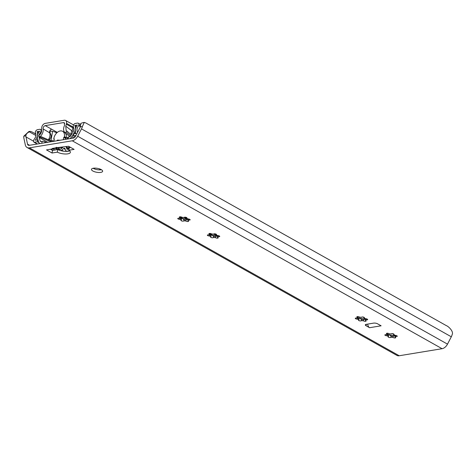 <?xml version="1.0" encoding="UTF-8"?>
<svg xmlns="http://www.w3.org/2000/svg" width="476" height="476" viewBox="0 0 476 476"><rect width="100%" height="100%" fill="white"/><g stroke="black" fill="none" stroke-linecap="round" stroke-linejoin="round"><path stroke-width="0.71" d="M451.302 336.788L81.479 128.883A7.789 5.171 119.3 0 0 82.384 126.545L84.258 122.409L85.859 122.981L446.434 325.685C448.368 326.274 453.824 331.486 452.2 334.45A7.789 5.171 119.3 0 1 451.302 336.788L447.5 344.136A7.092 4.706 119.3 0 1 442.079 348.7L399.221 355.75A7.092 4.706 119.3 0 1 396.889 355.393L27.067 147.489A7.092 4.706 119.3 0 1 25.299 144.853L23.913 138.355A7.789 5.171 119.3 0 1 23.8 136.19L28.863 131.525L29.964 131.346M35.902 135.523L29.357 131.846C27.084 132.917 25.936 134.244 25.912 135.839A4.962 3.296 -60.7 0 0 26.002 136.945L27.537 144.145A2.838 1.886 -60.7 0 0 28.245 145.198A2.838 1.886 -60.7 0 0 29.179 145.341L73.393 138.064A2.838 1.886 -60.7 0 0 75.565 136.243L79.778 128.092A4.962 3.296 -60.7 0 0 80.271 126.896L80.861 123.367L83.193 122.588M29.357 131.846L30.012 131.34L31.85 131.87L35.896 134.143M81.479 128.883L77.677 136.231A7.092 4.706 119.3 0 1 72.257 140.795L29.405 147.846A7.092 4.706 119.3 0 1 27.067 147.489M366.026 325.715A2.838 0.994 -170.1 0 1 365.33 324.882A2.838 0.994 -170.1 0 1 366.276 324.334L373.636 323.121A2.838 0.994 -170.1 0 1 377.587 323.817L381.127 325.804L369.566 327.708L366.026 325.715L366.264 324.334M57.691 147.733L57.102 148.072L56.103 147.459L58.917 147.774M56.168 147.34L56.584 147.381M56.382 147.774L52.11 148.476L52.8 148.869L46.499 149.904L52.045 153.022L57.316 152.153A7.8 2.737 -170.1 0 0 65.462 153.998A7.8 2.737 -170.1 0 0 70.377 152.332A7.8 2.737 -170.1 0 0 68.841 150.255L74.119 149.393L68.568 146.269L57.298 147.619M92.856 170.997A5.676 1.993 -170.1 0 0 98.871 172.496A5.676 1.993 -170.1 0 0 102.643 171.283A5.676 1.993 -170.1 0 0 101.263 169.617A5.676 1.993 -170.1 0 0 95.242 168.123A5.676 1.993 -170.1 0 0 91.469 169.331A5.676 1.993 -170.1 0 0 92.856 170.997M391.236 333.979A1.416 0.5 9.9 0 1 391.236 333.914A1.416 0.5 9.9 0 1 392.718 333.67A1.416 0.5 9.9 0 1 394.027 334.402A1.416 0.5 9.9 0 1 393.682 334.652A4.611 1.618 9.9 0 1 395.086 335.437A1.416 0.5 9.9 0 1 396.562 335.645A1.416 0.5 9.9 0 1 397.264 336.223A1.416 0.5 9.9 0 1 395.592 336.431A4.611 1.618 9.9 0 1 394.913 337.05A1.416 0.5 9.9 0 1 395.699 337.657A1.416 0.5 9.9 0 1 394.485 337.942A1.416 0.5 9.9 0 1 392.974 337.371A4.611 1.618 9.9 0 1 390.891 337.204A1.416 0.5 9.9 0 1 390.891 337.27A1.416 0.5 9.9 0 1 389.41 337.514A1.416 0.5 9.9 0 1 388.101 336.782A1.416 0.5 9.9 0 1 388.446 336.532A4.611 1.618 9.9 0 1 387.042 335.747A1.416 0.5 9.9 0 1 385.566 335.538A1.416 0.5 9.9 0 1 384.864 334.961A1.416 0.5 9.9 0 1 386.53 334.753A4.611 1.618 9.9 0 1 387.214 334.134A1.416 0.5 9.9 0 1 386.429 333.527A1.416 0.5 9.9 0 1 387.642 333.248A1.416 0.5 9.9 0 1 389.154 333.813A4.611 1.618 9.9 0 1 391.236 333.979L391.254 333.854M361.647 317.349A1.416 0.5 9.9 0 1 361.647 317.284A1.416 0.5 9.9 0 1 363.134 317.034A1.416 0.5 9.9 0 1 364.443 317.772A1.416 0.5 9.9 0 1 364.098 318.022A4.611 1.618 9.9 0 1 365.503 318.807A1.416 0.5 9.9 0 1 366.978 319.015A1.416 0.5 9.9 0 1 367.68 319.586A1.416 0.5 9.9 0 1 366.008 319.801A4.611 1.618 9.9 0 1 365.33 320.419A1.416 0.5 9.9 0 1 366.109 321.02A1.416 0.5 9.9 0 1 364.902 321.306A1.416 0.5 9.9 0 1 363.39 320.741A4.611 1.618 9.9 0 1 361.308 320.574A1.416 0.5 9.9 0 1 361.308 320.64A1.416 0.5 9.9 0 1 359.826 320.883A1.416 0.5 9.9 0 1 358.511 320.152A1.416 0.5 9.9 0 1 358.856 319.902A4.611 1.618 9.9 0 1 357.452 319.11A1.416 0.5 9.9 0 1 355.977 318.908A1.416 0.5 9.9 0 1 355.274 318.331A1.416 0.5 9.9 0 1 356.946 318.123A4.611 1.618 9.9 0 1 357.625 317.498A1.416 0.5 9.9 0 1 356.845 316.897A1.416 0.5 9.9 0 1 358.059 316.611A1.416 0.5 9.9 0 1 359.57 317.183A4.611 1.618 9.9 0 1 361.647 317.349L361.671 317.218M213.724 234.186A1.416 0.5 9.9 0 1 213.724 234.121A1.416 0.5 9.9 0 1 215.206 233.871A1.416 0.5 9.9 0 1 216.515 234.608A1.416 0.5 9.9 0 1 216.169 234.858A4.611 1.618 9.9 0 1 217.574 235.644A1.416 0.5 9.9 0 1 219.049 235.852A1.416 0.5 9.9 0 1 219.751 236.429A1.416 0.5 9.9 0 1 218.079 236.637A4.611 1.618 9.9 0 1 217.401 237.256A1.416 0.5 9.9 0 1 218.181 237.863A1.416 0.5 9.9 0 1 216.973 238.143A1.416 0.5 9.9 0 1 215.461 237.578A4.611 1.618 9.9 0 1 213.379 237.411A1.416 0.5 9.9 0 1 213.379 237.476A1.416 0.5 9.9 0 1 211.897 237.72A1.416 0.5 9.9 0 1 210.582 236.988A1.416 0.5 9.9 0 1 210.927 236.739A4.611 1.618 9.9 0 1 209.529 235.953A1.416 0.5 9.9 0 1 208.054 235.745A1.416 0.5 9.9 0 1 207.352 235.168A1.416 0.5 9.9 0 1 209.018 234.96A4.611 1.618 9.9 0 1 209.702 234.341A1.416 0.5 9.9 0 1 208.916 233.734A1.416 0.5 9.9 0 1 210.13 233.448A1.416 0.5 9.9 0 1 211.641 234.019A4.611 1.618 9.9 0 1 213.724 234.186L213.742 234.061M184.135 217.556A1.416 0.5 9.9 0 1 184.135 217.49A1.416 0.5 9.9 0 1 185.616 217.24A1.416 0.5 9.9 0 1 186.931 217.978A1.416 0.5 9.9 0 1 186.586 218.222A4.611 1.618 9.9 0 1 187.99 219.014A1.416 0.5 9.9 0 1 189.466 219.222A1.416 0.5 9.9 0 1 190.168 219.793A1.416 0.5 9.9 0 1 188.496 220.001A4.611 1.618 9.9 0 1 187.818 220.626A1.416 0.5 9.9 0 1 188.597 221.227A1.416 0.5 9.9 0 1 187.389 221.513A1.416 0.5 9.9 0 1 185.878 220.947A4.611 1.618 9.9 0 1 183.795 220.781A1.416 0.5 9.9 0 1 183.795 220.846A1.416 0.5 9.9 0 1 182.314 221.09A1.416 0.5 9.9 0 1 180.999 220.358A1.416 0.5 9.9 0 1 181.344 220.108A4.611 1.618 9.9 0 1 179.94 219.317A1.416 0.5 9.9 0 1 178.464 219.115A1.416 0.5 9.9 0 1 177.762 218.538A1.416 0.5 9.9 0 1 179.434 218.329A4.611 1.618 9.9 0 1 180.112 217.705A1.416 0.5 9.9 0 1 179.333 217.104A1.416 0.5 9.9 0 1 180.541 216.818A1.416 0.5 9.9 0 1 182.052 217.383A4.611 1.618 9.9 0 1 184.135 217.556L186.997 219.014M50.45 149.256L52.503 150.404L57.774 149.541A7.8 2.737 -170.1 0 0 69.639 150.85M68.841 150.255L69.3 147.643L70.621 147.423M93.123 168.272A5.676 1.993 -170.1 0 0 93.308 168.385A5.676 1.993 -170.1 0 0 101.453 169.724M387.238 333.985A6.384 2.243 -170.1 0 0 389.505 334.818A6.384 2.243 -170.1 0 0 395.032 335.396M357.654 317.355A6.384 2.243 -170.1 0 0 359.921 318.188A6.384 2.243 -170.1 0 0 365.449 318.765M209.726 234.192A6.384 2.243 -170.1 0 0 211.993 235.025A6.384 2.243 -170.1 0 0 217.52 235.602M180.136 217.562A6.384 2.243 -170.1 0 0 182.403 218.395A6.384 2.243 -170.1 0 0 187.937 218.972M369.566 327.708A3.546 2.338 -99.3 0 1 367.758 324.091M57.774 149.541L57.316 152.153M52.045 153.022L52.503 150.404M52.11 148.476A3.546 2.338 80.7 0 0 52.83 148.714L52.8 148.869M57.078 148.078L53.258 148.702A3.546 2.338 -99.3 0 1 52.83 148.714M65.426 139.379L66.235 137.665A7.092 4.706 119.3 0 0 64.45 132.352L62.606 131.311A7.092 4.706 119.3 0 1 64.385 136.624L64.272 137.278L63.742 137.368L63.332 139.718M63.742 137.368L65.593 138.409M60.089 140.253L57.394 140.081L57.102 140.747M53.871 141.277L54.282 138.927L53.758 139.01L53.871 138.355A7.092 4.706 119.3 0 1 62.606 131.311M53.758 139.01L54.222 139.272M64.272 137.278L66.116 138.32M386.857 334.325L387.214 334.765A4.611 1.618 9.9 0 0 388.612 335.55L388.416 334.973L389.505 334.818L391.064 336.223L390.891 337.204M391.093 336.121L391.064 336.223A4.611 1.618 9.9 0 0 393.146 336.389L395.681 335.312M395.592 336.431L395.764 335.461A4.611 1.618 9.9 0 1 395.342 335.943A4.611 1.618 9.9 0 1 395.086 336.074L394.913 337.05M395.556 335.782L395.086 336.074M388.612 335.55L388.446 336.532M387.369 333.224L387.214 334.134M387.214 334.765L387.042 335.747M393.146 336.389L392.974 337.371M393.789 334.051L393.682 334.652M357.274 317.694L357.625 318.129A4.611 1.618 9.9 0 0 359.029 318.92L358.827 318.343L359.921 318.188L361.48 319.592L361.308 320.574M361.51 319.485L361.48 319.592A4.611 1.618 9.9 0 0 363.557 319.759L366.098 318.682M366.175 318.825A4.611 1.618 9.9 0 1 365.752 319.313A4.611 1.618 9.9 0 1 365.503 319.438L365.33 320.419M365.973 319.146L365.503 319.438M359.029 318.92L358.856 319.902M357.785 316.594L357.625 317.498M357.625 318.129L357.452 319.11M363.557 319.759L363.39 320.741M366.181 318.825L366.008 319.801M364.205 317.421L364.098 318.022M209.345 234.531L209.696 234.971A4.611 1.618 9.9 0 0 211.1 235.757L210.904 235.18L211.993 235.025L213.551 236.429L213.379 237.411M213.581 236.328L213.551 236.429A4.611 1.618 9.9 0 0 215.634 236.596L218.169 235.519M218.079 236.637L218.252 235.662A4.611 1.618 9.9 0 1 217.829 236.15A4.611 1.618 9.9 0 1 217.574 236.274L217.401 237.256M218.044 235.989L217.574 236.274M211.1 235.757L210.927 236.739M209.856 233.43L209.702 234.341M209.696 234.971L209.529 235.953M215.634 236.596L215.461 237.578M216.277 234.257L216.169 234.858M179.761 217.901L180.112 218.335A4.611 1.618 9.9 0 0 181.517 219.127L181.314 218.543L182.403 218.395L183.962 219.799L183.795 220.781M183.998 219.692L183.962 219.799A4.611 1.618 9.9 0 0 186.045 219.966L188.579 218.889M188.496 220.001L188.663 219.031A4.611 1.618 9.9 0 1 188.24 219.519A4.611 1.618 9.9 0 1 187.99 219.644L187.818 220.626M188.46 219.353L187.99 219.644M181.517 219.127L181.344 220.108M180.273 216.8L180.112 217.705M180.112 218.335L179.94 219.317M186.045 219.966L185.878 220.947M186.693 217.627L186.586 218.222M55.008 149.994L52.818 148.762M63.052 147.179L61.142 148.792A1.416 0.94 119.3 0 1 60.541 149.089L60.083 149.166A2.838 0.994 -170.1 0 1 56.132 148.47L55.805 148.286M46.249 142.532L45.101 141.89L44.952 142.746M38.967 136.701A4.254 2.826 -60.7 0 0 39.103 137.421L40.24 141.045A1.416 0.94 119.3 0 0 40.567 141.479A1.416 0.94 119.3 0 0 41.031 141.55L42.138 141.366A2.13 0.75 9.9 0 1 45.101 141.89M69.026 149.22A3.969 2.636 119.3 0 1 68.764 149.155L67.61 149.345A1.416 0.94 119.3 0 1 67.14 149.274A1.416 0.94 119.3 0 1 66.807 148.827L66.45 147.643A3.386 2.243 -60.7 0 0 65.855 146.721M60.934 150.69A4.611 3.058 -60.7 0 0 61.707 150.148L63.623 148.53A1.416 0.94 119.3 0 1 64.694 148.298A1.416 0.94 119.3 0 1 65.028 148.744L65.385 149.928A3.386 2.243 -60.7 0 0 66.176 150.981A3.386 2.243 -60.7 0 0 67.289 151.154L69.561 150.779M69.502 146.798A4.962 3.296 -60.7 0 0 68.092 147.959M67.425 139.046L67.705 137.457A2.13 0.75 9.9 0 1 68.413 137.04L69.52 136.862A1.416 0.94 119.3 0 0 70.543 136.059L73.048 131.834A4.254 2.826 -60.7 0 0 73.441 127.27A2.13 1.41 -60.7 0 1 73.25 126.003L73.304 125.694A2.13 1.41 -60.7 0 1 75.226 123.468L77.487 123.1A2.481 1.648 -60.7 0 1 78.302 123.224A2.481 1.648 -60.7 0 1 78.927 125.081L78.915 125.14A0.708 0.47 -60.7 0 1 78.683 125.622A4.962 3.296 -60.7 0 0 77.564 132.054A1.416 0.94 -60.7 0 1 77.647 132.209M38.675 132.596L37.015 131.662L39.716 131.221A6.384 4.236 119.3 0 0 37.568 138.623L38.651 142.098A3.903 2.588 -60.7 0 0 39.562 143.288A3.903 2.588 -60.7 0 0 40.299 143.508M37.015 131.662A7.092 4.706 119.3 0 1 35.26 140.212L37.663 139.819L37.318 141.777L34.427 142.253A1.416 0.94 -60.7 0 1 33.963 142.181A1.416 0.94 -60.7 0 1 33.606 141.122L33.772 140.158A1.416 0.94 -60.7 0 1 34.236 139.188A4.962 3.296 -60.7 0 0 35.367 132.756A0.708 0.47 -60.7 0 1 35.295 132.322L35.301 132.263A2.481 1.648 -60.7 0 1 37.544 129.668L39.806 129.299A2.13 1.41 -60.7 0 1 40.502 129.407A2.13 1.41 -60.7 0 1 41.037 131.001L40.984 131.316A2.13 1.41 -60.7 0 1 40.329 132.721A4.254 2.826 -60.7 0 0 39.032 135.476M75.993 135.416L73.369 135.844L73.715 133.881L76.112 133.488A7.092 4.706 119.3 0 1 77.326 125.027L74.631 125.474A6.384 4.236 119.3 0 1 74.244 132.59L71.84 136.636A3.903 2.588 -60.7 0 1 69.585 138.689M37.997 140.004L37.663 139.819M38.925 142.681L37.318 141.777M75.172 136.862L73.369 135.844M76.434 126.485L74.631 125.474M69.99 136.66L64.653 132.387L66.313 132.114L66.92 131.09L66.176 130.763L65.765 126.205L66.551 123.373A3.903 2.588 -60.7 0 0 65.569 120.446A3.903 2.588 -60.7 0 0 64.284 120.249L45.226 123.385A3.903 2.588 -60.7 0 0 41.709 127.461L41.519 130.192C41.704 132.423 40.71 134.28 38.544 135.761L38.818 136.642L40.478 136.368C42.596 133.994 43.477 131.501 43.108 128.901C43.084 127.217 43.792 126.116 45.226 125.61L63.486 122.606L64.26 122.725L64.546 125.372C63.231 128.252 63.26 130.591 64.653 132.387M70.68 135.827L66.313 132.114M52.11 141.568A2.481 0.869 -170.1 0 0 50.855 141.217L48.647 140.831L38.818 136.642M53.883 141.217A4.962 1.743 -170.1 0 0 51.015 140.361L48.713 139.956L40.478 136.368M62.457 147.679L61.779 147.304M61.809 148.226L60.529 147.506M73.845 128.407L72.876 127.86A7.092 4.706 119.3 0 1 71.846 130.811L65.765 126.205M73.881 128.812L73.53 130.835M71.37 134.66A4.254 2.826 119.3 0 1 71.632 131.251A4.254 2.826 119.3 0 1 71.846 130.811L73.197 131.566M56.662 133A4.962 1.743 -170.1 0 0 52.58 131.4L50.147 130.971L50.069 133.054C51.777 135.767 51.331 138.07 48.713 139.956M50.069 133.054L49.665 132.834A2.338 1.553 119.3 0 1 49.974 130.632A2.338 1.553 119.3 0 1 51.7 129.246L45.226 125.61M43.108 128.901L49.665 132.834A6.694 4.445 119.3 0 1 49.706 132.935A6.694 4.445 119.3 0 1 48.379 139.771M71.287 134.803L66.92 131.09M82.384 126.545L80.271 126.896M25.912 135.839L23.8 136.19M447.5 344.136L77.677 136.231M442.079 348.7L72.257 140.795M399.221 355.75L29.405 147.846M33.594 141.211L26.002 136.945M29.554 145.281L27.537 144.145M64.385 136.624L66.235 137.665M185.099 217.187L186.616 218.038M214.682 233.817L216.205 234.674M212.35 235.12L209.809 233.692M182.76 218.484L180.225 217.062M213.748 234.055L216.58 235.644M53.003 150.321L50.956 149.172M56.132 148.47L55.894 149.851M60.083 149.166L59.875 150.38M393.729 334.402L392.337 333.622M364.14 317.766L362.754 316.986M100.954 169.807L99.002 168.712M63.588 151.207L61.707 150.148M65.236 149.434L63.623 148.53M67.699 149.327L66.807 148.827M69.044 149.101L66.45 147.643M68.086 138.938L68.413 137.04M41.805 143.264L42.138 141.366M37.485 143.972L34.427 142.253M41.537 131.281L41.037 131.001M41.495 131.602L40.984 131.316M41.013 133.101L40.329 132.721M60.012 149.172L57.602 147.816M47.755 142.282L39.103 137.421M40.24 141.045L41.114 141.539M80.527 125.985L78.927 125.081M80.515 126.039L78.915 125.14M80.367 126.568L78.683 125.622M75.904 133.524L74.244 132.59M74.012 137.856L71.84 136.636M64.76 123.32L63.486 122.606M67.58 138.177L66.271 137.439M57.31 132.405L51.7 129.246M73.411 127.229L66.551 123.373M72.876 127.86L66.402 124.224M52.58 131.4L51.015 140.361M84.258 122.409L83.11 122.6M62.142 147.245L58.875 147.78M69.145 148.548L65.884 146.715M66.86 151.368L66.176 150.981M40.032 143.556L39.562 143.288M37.223 144.02L33.963 142.181M41.489 129.96L40.502 129.407M80.837 124.652L78.302 123.224M65.569 120.446L73.548 124.932"/></g></svg>
